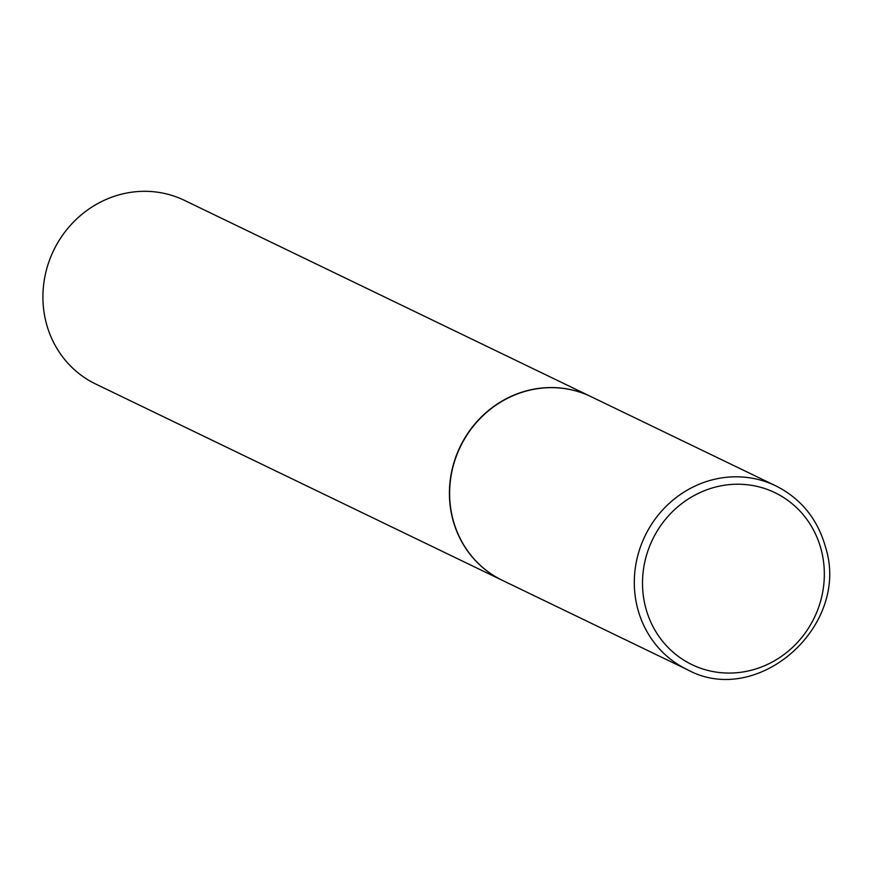 <?xml version="1.0" encoding="UTF-8"?>
<svg xmlns="http://www.w3.org/2000/svg" width="869" height="869" viewBox="0 0 869 869"><rect width="100%" height="100%" fill="white"/><g stroke="black" fill="none" stroke-linecap="round" stroke-linejoin="round"><path stroke-width="1.3" d="M452.945 519.314A101.988 95.959 -64.2 0 1 485.706 413.177A101.988 95.959 -64.2 0 1 591.083 396.677L775.778 485.836A101.988 95.959 -64.2 0 0 670.39 502.325A101.988 95.959 -64.2 0 0 637.629 608.474A101.988 95.959 -64.2 0 0 687.097 669.532L502.412 580.373A101.988 95.959 -64.2 0 1 452.945 519.314M502.304 580.329A101.988 95.959 -64.2 0 1 502.206 580.275A101.988 95.959 -64.2 0 1 449.957 482.577A101.988 95.959 -64.2 0 1 521.346 392.364A101.988 95.959 -64.2 0 1 590.887 396.579A101.988 95.959 -64.2 0 1 590.985 396.633M502.206 580.275L95.699 384.033A101.988 95.959 -64.2 0 1 43.45 286.336A101.988 95.959 -64.2 0 1 114.838 196.122A101.988 95.959 -64.2 0 1 184.38 200.337L590.887 396.579M645.624 607.464A95.46 89.822 -64.2 0 1 709.832 488.726A95.46 89.822 -64.2 0 1 821.227 549.827A95.46 89.822 -64.2 0 1 757.018 668.565A95.46 89.822 -64.2 0 1 645.624 607.464M687.097 669.532C757.442 708.441 850.686 625.984 825.55 547.209C817.642 519.075 801.055 498.621 775.778 485.836"/></g></svg>
